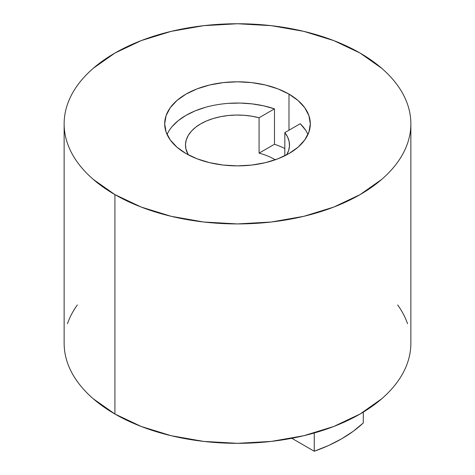 <?xml version="1.0" encoding="UTF-8"?>
<svg xmlns="http://www.w3.org/2000/svg" width="475" height="475" viewBox="0 0 475 475"><rect width="100%" height="100%" fill="white"/><g stroke="black" fill="none" stroke-linecap="round" stroke-linejoin="round"><path stroke-width="0.71" d="M228.327 103.366L240.297 103.063L252.195 103.9L263.69 105.848L274.479 108.858L259.077 117.752L259.077 153.14L259.077 117.752L251.679 116.185L243.96 115.277L236.087 115.057L228.249 115.526L220.626 116.672L213.388 118.465L206.702 120.876L200.723 123.838L195.593 127.288L191.419 131.148L188.308 135.327L186.319 139.733L185.511 144.257L185.897 148.8L188.32 154.838A52.007 30.026 180 0 1 185.493 145.071A52.007 30.026 180 0 1 259.077 117.752L274.479 108.858L274.479 144.246A72.812 42.038 0 0 1 284.822 148.509A72.812 42.038 0 0 0 274.479 144.246L274.479 108.858A72.812 42.038 0 0 0 167.052 134.455M288.984 94.115L288.984 130.209L288.984 94.115L298.039 100.486L304.772 107.754L308.91 115.639L310.312 123.838L308.91 132.038L304.772 139.923L298.039 147.191L288.984 153.562L277.952 158.792L265.365 162.676L251.703 165.068L237.5 165.876L223.297 165.068L209.635 162.676L197.048 158.792L186.016 153.562A72.812 42.038 180 0 1 164.688 123.838A72.812 42.038 180 0 1 209.635 85.001A72.812 42.038 180 0 1 288.984 94.115A72.812 42.038 180 0 1 310.312 123.838A72.812 42.038 180 0 1 265.365 162.676A72.812 42.038 180 0 1 186.016 153.562L176.961 147.191L170.228 139.923L166.09 132.038L164.688 123.838L166.09 115.639L170.228 107.754L176.961 100.486L186.016 94.115L197.048 88.884L209.635 85.001L223.297 82.608L237.5 81.801L251.703 82.608L265.365 85.001L277.952 88.884L288.984 94.115M410.863 123.838C410.863 117.266 409.753 110.758 407.532 104.31C405.312 97.868 402.022 91.61 397.664 85.536C393.306 79.468 387.968 73.696 381.645 68.234L360.086 53.063L333.812 40.618L303.84 31.368L271.32 25.674L237.5 23.75L203.68 25.674L171.16 31.368L141.188 40.618L114.914 53.063L93.355 68.234C87.032 73.696 81.694 79.468 77.336 85.536C72.978 91.61 69.688 97.868 67.468 104.31C65.247 110.758 64.137 117.266 64.137 123.838A173.363 100.088 180 0 1 171.16 31.368A173.363 100.088 180 0 1 360.086 53.063A173.363 100.088 180 0 1 410.863 123.838C410.863 130.411 409.753 136.919 407.532 143.367C405.312 149.809 402.022 156.067 397.664 162.141C393.306 168.215 387.968 173.981 381.645 179.443L360.086 194.613L333.812 207.058L303.84 216.309L271.32 222.003L237.5 223.927L203.68 222.003L171.16 216.309L141.188 207.058L114.914 194.613A173.363 100.088 180 0 1 64.137 123.838C64.137 130.411 65.247 136.919 67.468 143.367C69.688 149.809 72.978 156.067 77.336 162.141C81.694 168.215 87.032 173.981 93.355 179.443L114.914 194.613L114.914 414.016A173.363 100.088 0 0 1 64.137 343.241C64.137 349.814 65.247 356.321 67.468 362.763C69.688 369.212 72.978 375.47 77.336 381.544C81.694 387.612 87.032 393.383 93.355 398.846L114.914 414.016A173.363 100.088 0 0 0 303.84 435.712A173.363 100.088 0 0 0 410.863 343.241L410.863 123.838A173.363 100.088 180 0 1 303.84 216.309A173.363 100.088 180 0 1 114.914 194.613L114.914 414.016L141.188 426.461L171.16 435.712L203.68 441.406L237.5 443.329L271.32 441.406L303.84 435.712L333.812 426.461L360.086 414.016L381.645 398.846C387.968 393.383 393.306 387.612 397.664 381.544C402.022 375.47 405.312 369.212 407.532 362.763C409.753 356.321 410.863 349.814 410.863 343.241M259.077 153.14L274.479 144.246L259.077 153.14A52.007 30.026 180 0 1 274.277 159.226L274.277 160.123L274.277 159.226A52.007 30.026 180 0 1 275.227 159.79M284.822 132.614A52.007 30.026 180 0 1 289.507 145.071A52.007 30.026 180 0 1 286.68 154.838L288.681 150.409L289.489 145.884L289.103 141.342L287.535 136.883L284.822 132.614L284.822 155.788L284.822 132.614L300.224 123.72L284.822 132.614M407.532 323.713C405.312 317.27 402.022 311.006 397.664 304.938M77.336 304.938C72.978 311.006 69.688 317.27 67.468 323.713M305.437 129.948L300.224 123.72A72.812 42.038 0 0 1 307.948 134.455M205.443 107.326L195.154 110.871L186.016 115.348L178.268 120.626L172.122 126.564M363.286 422.94L363.286 412.116L363.286 422.94L353.311 431.235L341.697 438.787L328.617 445.491L314.254 451.25A147.357 85.073 0 0 0 363.286 422.94M314.254 432.986L314.254 451.25L291.81 438.288L314.254 451.25L314.254 432.986M64.137 343.241L64.137 123.838"/></g></svg>
